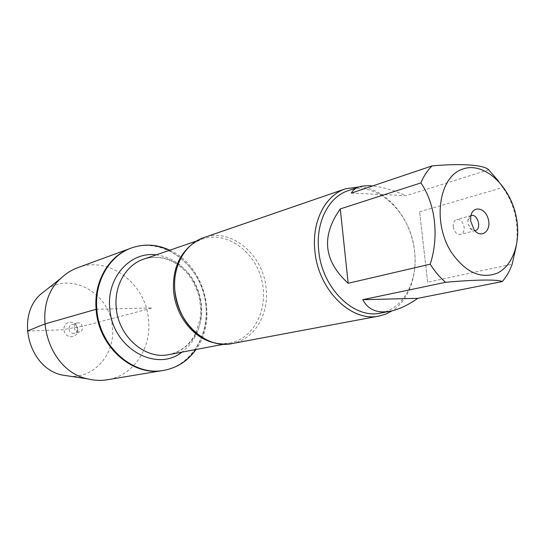 <?xml version="1.0" encoding="UTF-8"?>
<svg xmlns="http://www.w3.org/2000/svg" width="545" height="545" viewBox="0 0 545 545"><rect width="100%" height="100%" fill="white"/><g stroke="black" fill="none" stroke-linecap="round" stroke-linejoin="round"><path stroke-width="0.41" stroke-dasharray="2.73 2.04" d="M169.795 250.196C204.436 265.504 218.593 319.057 196.043 349.481M163.01 370.498C194.238 365.402 213.17 328.206 203.884 294.3C195.199 260.231 160.359 237.245 130.691 248.248C164.031 235.045 203.517 266.989 206.017 306.392C209.26 336.81 190.328 366.363 163.01 370.498M231.897 343.609C254.031 339.814 269.053 314.826 266.151 288.85C263.726 255.094 231.25 227.313 203.871 237.579M359.373 186.881C382.399 188.039 404.806 210.724 412.286 239.126C419.868 267.493 411.659 298.326 392.25 310.779M351.321 193.114L406.154 195.689C393.361 190.137 382.154 186.894 372.542 185.961M488.64 169.795L406.154 195.689M516.347 245.563C519.01 223.13 514.466 203.782 502.715 187.521L498.416 180.954M427.668 282.221L419.602 211.78L427.668 282.221L512.184 264.148M419.602 211.78L502.715 187.521M348.112 190.709C376.643 180.075 411.087 212.788 414.561 251.259C418.308 280.886 403.498 309.076 380.458 313.082M470.907 215.684L469.368 216.726L468.271 218.497L467.774 222.925L470.192 228.58L472.27 230.242L474.872 230.692M453.222 226.802C454.353 232.081 456.812 234.602 460.593 234.364C463.195 233.403 464.367 230.978 464.102 227.088C462.957 221.781 460.484 219.267 456.676 219.546C454.114 220.521 452.963 222.939 453.222 226.802M77.656 267.731C109.245 255.217 146.55 284.231 148.601 320.549C151.428 348.562 133.157 375.852 107.27 379.77M47.068 289.191C73.139 271.444 110.962 294.954 112.433 327.899C115.131 353.746 94.741 377.971 70.073 376.227M74.174 327.627C74.815 330.829 76.6 332.273 79.529 331.966C84.822 330.835 82.315 321.366 77.158 322.994C75.142 323.716 74.147 325.256 74.174 327.627M68.99 329.003C69.624 332.178 71.395 333.615 74.304 333.308C79.563 332.178 77.083 322.797 71.954 324.418C69.951 325.133 68.956 326.659 68.99 329.003M77.751 329.194C78.855 338.779 64.46 339.412 64.031 329.705C62.995 320.031 77.363 319.588 77.751 329.194M96.111 309.274L152.341 307.918L112.338 318.498C99.027 321.754 90.368 325.031 73.895 327.702L62.484 329.759L27.359 331.067M189.51 246.463L195.56 242.116L202.188 239.078C226.086 230.767 254.147 250.434 261.477 279.074C269.257 307.591 254.576 338.554 229.697 343.139L222.428 343.779L215.023 342.982M195.478 333.513C189.939 344.658 181.097 351.682 168.957 354.591C180.797 352.056 189.81 345.162 195.982 333.915M196.37 333.165C208.217 310.888 199.456 277.725 178.14 264.216M178.092 264.182C167.002 257.104 155.543 255.421 143.723 259.141C155.822 255.557 167.206 257.451 177.861 264.816M156.224 254.849L164.501 256.566L172.445 259.924L179.809 264.788L186.376 270.994L191.935 278.338L196.329 286.588L199.422 295.479L201.125 304.73L201.384 314.07L200.178 323.205L197.535 331.844L193.536 339.719L188.291 346.559L181.941 352.145M196.582 241.006L202.188 239.078C194.272 241.83 187.739 247.164 182.589 255.074M223.872 344.236L229.697 343.139C221.454 344.658 213.143 343.248 204.757 338.922M195.859 332.729L199.892 319.833C201.146 313.205 200.785 305.227 198.809 295.908C194.034 279.721 186.09 270.667 177.915 264.85M469.885 228.205L474.191 229.874M467.794 220.309L470.717 216.733M471.227 215.582L456.676 219.546M475.206 230.624L460.593 234.364M77.158 322.994L71.954 324.418M79.529 331.966L74.304 333.308"/><path stroke-width="0.82" d="M196.043 349.481C187.875 360.933 177.118 367.895 163.773 370.368C133.307 376.615 98.945 346.232 96.819 309.07C94.34 281.493 109.545 255.591 131.42 247.982C144.248 243.54 157.042 244.276 169.795 250.196M96.111 309.274C98.229 346.388 132.558 376.738 163.01 370.498C136.352 375.26 106.493 353.719 98.318 322.204C89.85 290.764 105.165 257.281 130.691 248.248C108.83 255.857 93.638 281.724 96.111 309.274L54.8 321.121C40.637 324.854 35.554 327.995 27.359 331.067M345.407 188.843L203.871 237.579C185.28 243.601 172.465 266.137 174.843 290.322C176.975 322.749 206.419 349.42 231.897 343.609L379.034 316.046C351.389 322.524 318.103 289.892 314.874 250.904C311.604 221.829 325.195 195.321 345.407 188.843L359.373 186.881M392.25 310.779L385.874 314.056L379.034 316.046M470.682 221.086L470.717 216.733C472.188 205.165 485.329 207.12 488.272 219.124C491.638 231.005 481.187 239.201 474.191 229.874L470.682 221.086M517.164 222.51C513.295 188.686 484.914 160.325 462.051 169.304C438.78 177.343 432.301 222.142 451.131 251.933C465.341 272.391 480.772 279.456 497.408 273.12C511.987 266.083 519.978 244.896 517.164 222.51M372.542 185.961C367.051 185.47 362.466 185.838 358.794 187.071C355.238 188.284 352.751 190.3 351.321 193.114L432.062 165.905C427.457 170.387 423.724 176.055 420.876 182.909C435.353 203.646 439.263 236.462 430.216 264.196C434.719 271.376 439.849 277.412 445.606 282.31C475.628 279.558 498.041 279.34 502.306 281.547C506.482 276.717 509.779 270.913 512.184 264.148L516.347 245.563M498.416 180.954L488.64 169.795C484.089 164.924 461.717 163.214 432.062 165.905M340.278 208.919C320.978 236.142 323.607 260.926 348.166 283.277L340.278 208.919L420.876 182.909M348.166 283.277L430.216 264.196M362.772 299.682C368.134 309.717 377.235 313.573 390.07 311.25C398.674 309.553 407.912 305.248 417.783 298.34L362.772 299.682L445.606 282.31M417.783 298.34L502.306 281.547M390.07 311.25L380.458 313.082C353.869 319.39 321.822 287.971 318.696 250.448C315.535 222.442 328.628 196.902 348.112 190.709L358.794 187.071M474.872 230.692L475.206 230.624C481.991 229.254 477.802 213.415 471.227 215.582L470.907 215.684M163.773 370.368L107.27 379.77C100.805 380.832 94.285 380.539 87.711 378.891C46.727 370.723 29.485 305.513 61.081 278.161C65.986 273.474 71.511 270 77.656 267.731L131.42 247.982M70.073 376.227L62.212 375.042C28.919 368.372 15.171 316.359 40.821 294.109L47.068 289.191M215.023 342.982C194.136 339.181 175.483 316.093 173.61 290.873C172.479 272.125 177.779 257.322 189.51 246.463M196.582 241.006L143.723 259.141C126.29 264.781 114.171 285.253 116.18 307.019C117.897 336.197 145.065 360.007 168.957 354.591L223.872 344.236M195.982 333.915L196.37 333.165M181.941 352.145C155.87 373.046 111.711 347.485 109.756 307.973C106.663 277.248 130.473 251.286 156.224 254.849M182.589 255.074C176.382 265.054 173.787 276.819 174.809 290.362C177.752 312.81 187.732 328.996 204.757 338.922M195.478 333.513L195.859 332.729M62.212 375.042L87.711 378.891M40.821 294.109L61.081 278.161"/></g></svg>
